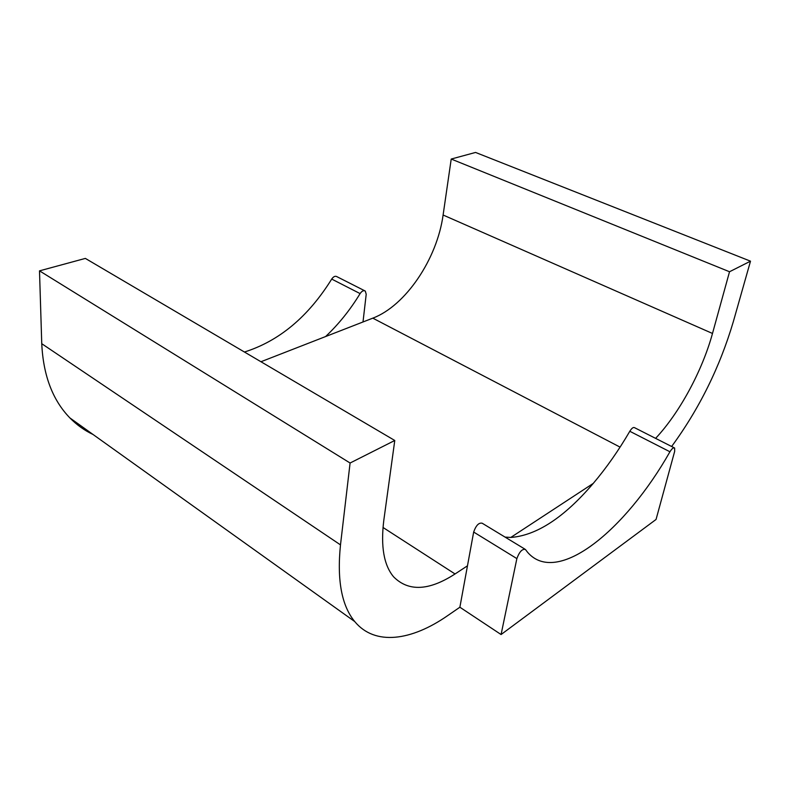 <?xml version="1.0" encoding="UTF-8"?>
<svg xmlns="http://www.w3.org/2000/svg" width="790" height="790" viewBox="0 0 790 790"><rect width="100%" height="100%" fill="white"/><g stroke="black" fill="none" stroke-linecap="round" stroke-linejoin="round"><path stroke-width="1.19" d="M593.26 483.401L510.784 537.447C536.657 535.511 564.149 517.499 593.26 483.401C606.424 467.868 618.6 450.498 629.798 431.281C631.773 428.16 633.373 426.965 634.577 427.696L674.146 447.772M671.628 446.498C699.269 408.795 719.838 367.162 733.337 321.619L750.5 261.174L729.526 271.75L712.491 333.459L443.101 215.018C437.117 258.972 405.596 305.799 372.801 318.153L260.947 361.741M655.601 438.361C679.43 413.022 702.221 370.974 712.491 333.459M524.708 549.02L482.206 523.237C478.859 522.467 476.015 525.399 473.664 532.045L459.879 607.224L447.624 615.657C411.501 640.769 374.954 646.101 354.73 621.562C341.635 605.703 336.886 580.146 340.49 544.883L41.752 343.699C43.262 375.438 52.654 400.194 69.915 417.95C76.808 424.951 84.52 430.471 93.052 434.49M467.473 565.818L455.04 573.965L383.002 527.463M340.49 544.883L350.089 463.019L394.773 440.484L383.812 520.264C380.592 546.354 383.861 565.215 393.608 576.828C408.489 591.789 428.97 590.841 455.04 573.965M750.5 261.174L475.55 152.44L451.218 159.047L443.101 215.018M394.773 440.484L85.35 258.409L39.5 270.851L41.752 343.699M505.047 537.091L510.784 537.447M501.077 634.538L656.056 519.455L674.68 451.317L674.63 448.019C673.505 447.328 671.944 448.582 669.94 451.771C625.512 530.307 557.157 586.516 527.601 552.309L525.38 549.425C522.19 548.774 519.356 551.825 516.867 558.599L501.077 634.538L459.879 607.224M363.005 321.965L366.204 294.285L365.296 291.075C363.647 290.137 361.909 290.977 360.102 293.594C350.168 309.907 338.663 324.226 325.589 336.55M364.605 290.72L336.915 276.678C335.227 275.72 333.489 276.53 331.701 279.087L360.102 293.594M244.436 352.024C279.186 341.043 308.278 316.731 331.701 279.087M350.089 463.019L39.5 270.851M729.526 271.75L451.218 159.047M516.867 558.599L473.664 532.045M669.94 451.771L629.798 431.281M620.081 447.13L372.801 318.153M69.915 417.95L354.73 621.562"/></g></svg>
